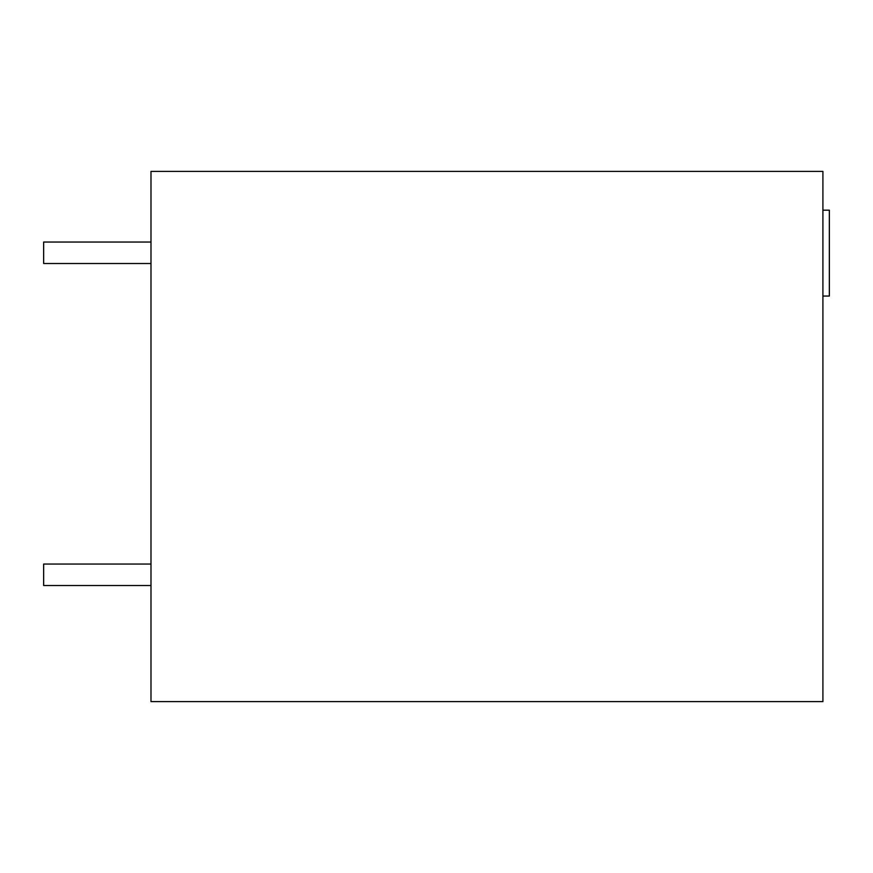 <?xml version="1.0" encoding="UTF-8"?>
<svg xmlns="http://www.w3.org/2000/svg" width="873" height="873" viewBox="0 0 873 873"><rect width="100%" height="100%" fill="white"/><g stroke="black" fill="none" stroke-linecap="round" stroke-linejoin="round"><path stroke-width="1.31" d="M822.912 701.619L822.912 171.381L150.985 171.381L150.985 701.619L822.912 701.619M822.912 210.175L829.35 210.175L829.35 296.045L822.912 296.045M150.985 585.521L43.65 585.521L43.65 564.045L150.985 564.045M150.985 263.504L43.65 263.504L43.65 242.039L150.985 242.039"/></g></svg>
